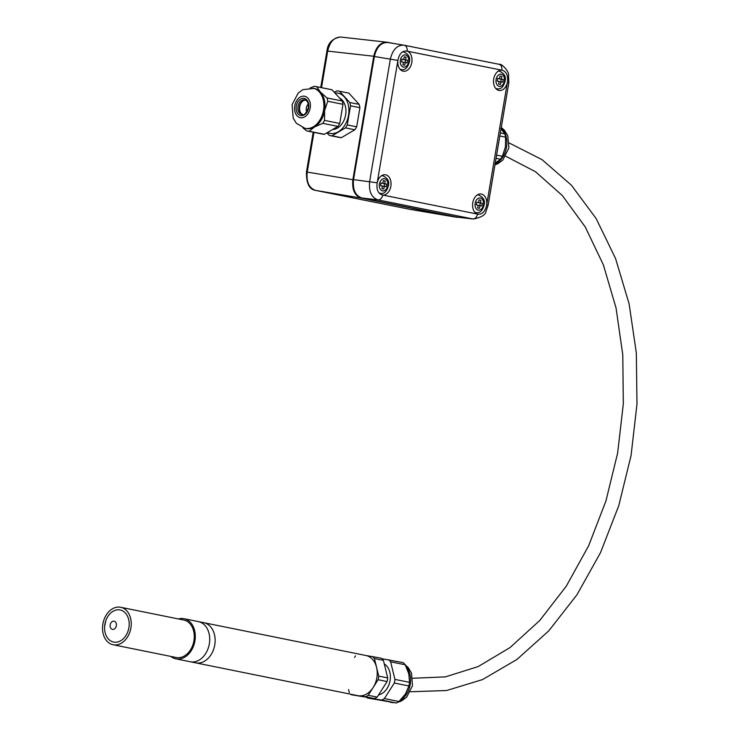 <?xml version="1.0" encoding="UTF-8"?>
<svg xmlns="http://www.w3.org/2000/svg" width="740" height="740" viewBox="0 0 740 740"><rect width="100%" height="100%" fill="white"/><g stroke="black" fill="none" stroke-linecap="round" stroke-linejoin="round"><path stroke-width="1.11" d="M500.869 128.473L504.782 133.838A22.663 16.761 101.4 0 1 505.596 137.159L499.842 135.994M504.782 133.838L500.351 132.941M496.605 155.132L502.358 156.297A22.663 16.761 101.4 0 1 500.49 159.23L496.059 158.332M502.358 156.297L505.42 147.019L505.596 137.159M500.49 159.23L494.958 163.429M502.053 70.198L501.84 70.171C506.234 71.308 508.13 75.166 507.529 81.724L507.353 82.621A10.24 7.039 -82 0 1 499.195 90.474A10.24 7.039 -82 0 1 493.626 79.606A10.24 7.039 -82 0 1 501.711 70.161L501.84 70.171A5.458 3.968 -78.6 0 0 498.982 64.278L498.982 64.278A5.458 3.968 -78.6 0 0 498.89 64.26L404.318 45.251M406.315 50.949L407.204 51.162A10.24 7.039 -82 0 1 411.792 62.484A10.24 7.039 -82 0 1 403.457 71.234A10.24 7.039 -82 0 1 397.861 60.615L397.88 60.421C399.258 53.622 402.329 50.523 407.074 51.125A5.458 3.968 -78.6 0 0 404.216 45.233A5.458 3.968 -78.6 0 0 404.123 45.214L403.864 45.168C397.149 45.001 392.644 49.654 390.35 59.135L369.649 181.522C368.696 191.447 371.471 197.571 377.964 199.883A5.458 3.968 -78.6 0 0 382.728 195.064C378.103 193.778 376.244 189.69 377.178 182.799L377.224 182.613A10.24 7.039 -82 0 1 385.374 174.76A10.24 7.039 -82 0 1 390.85 186.286A10.24 7.039 -82 0 1 382.858 195.073L382.515 195.036M377.178 182.799L353.535 179.617C352.555 189.542 355.32 195.665 361.851 197.987L377.964 199.883L472.731 218.929A5.458 3.968 -78.6 0 0 477.494 214.11L477.365 214.064A10.24 7.039 -82 0 1 472.823 202.501A10.24 7.039 -82 0 1 481.111 194A10.24 7.039 -82 0 1 486.716 204.619L486.587 205.526C485.005 211.89 481.971 214.757 477.494 214.11L478.253 214.276M353.535 179.617L374.366 56.49L397.88 60.421M388.139 42.559L387.88 42.513C381.128 42.337 376.623 46.999 374.366 56.49M473.369 219.031L457.135 217.135L473.378 219.031C481.324 217.421 485.523 214.905 485.977 211.483L488.141 205.165L486.689 204.814M392.755 43.318L387.575 42.282A0.684 0.5 101.4 0 0 387.547 42.273L386.872 42.171C380.286 42.3 375.92 46.972 373.765 56.203L352.878 179.709C351.889 189.634 354.654 195.758 361.194 198.079L456.728 217.283A0.684 0.5 101.4 0 0 457.126 217.135L361.851 197.987M387.88 42.513L404.216 45.233L498.982 64.278C502.229 63.372 508.778 71.909 508.482 74.185L508.833 82.788L488.141 205.165M384.245 186.369L383.792 189.061L381.951 188.691L382.404 185.999L380.564 185.629L381.017 182.937L382.858 183.307L383.311 180.615L385.161 180.986L384.698 183.677L386.539 184.047L386.086 186.739L382.386 186.11M386.539 184.047L384.578 183.77L384.143 186.36M384.698 183.677L382.737 183.4L384.578 183.77M385.161 180.986L383.302 180.727M382.858 183.307L380.998 183.048M479.983 205.618L479.529 208.31L477.688 207.94L478.142 205.248L476.301 204.878L476.754 202.187L478.595 202.556L479.058 199.865L480.898 200.235L480.436 202.927L482.286 203.297L481.823 205.988L478.123 205.35M482.286 203.297L480.316 203.019L479.881 205.6M480.436 202.927L478.475 202.649L480.316 203.019M480.898 200.235L479.039 199.967M478.595 202.556L476.736 202.288M500.924 81.807L500.471 84.499L498.63 84.129L499.084 81.437L497.243 81.067L497.696 78.385L499.537 78.755L499.99 76.063L501.831 76.433L501.378 79.125L503.219 79.495L502.765 82.186L499.065 81.548M503.219 79.495L501.257 79.217L500.823 81.798M501.378 79.125L499.417 78.847L501.257 79.217M501.831 76.433L499.972 76.165M499.537 78.755L497.678 78.486M405.187 62.567L404.734 65.259L402.893 64.889L403.346 62.197L401.506 61.827L401.959 59.135L403.8 59.505L404.253 56.814L406.094 57.184L405.64 59.875L407.481 60.245L407.028 62.937L403.328 62.308M407.481 60.245L405.52 59.968L405.076 62.558M405.64 59.875L403.679 59.598L405.52 59.968M406.094 57.184L404.234 56.925M403.8 59.505L401.94 59.246M409.793 209.309L315.555 190.383C308.987 188.053 306.212 181.938 307.239 172.022L313.945 132.377M409.359 209.244L459.151 217.394M321.512 87.662L327.7 51.078C329.762 41.986 334.055 37.305 340.585 37.028L387.575 42.282M332.611 129.509A16.382 11.664 -78.7 0 0 345.617 114.894A16.382 11.664 -78.7 0 0 339.475 97.985M308.256 104.164A5.458 3.885 -78.7 0 0 306.739 111.786M305.037 128.371L306.166 128.594A20.48 14.587 -78.7 0 0 314.445 127.003A20.48 14.587 -78.7 0 0 324.629 110.528A20.48 14.587 -78.7 0 0 320.364 92.038A20.48 14.587 -78.7 0 0 314.186 88.43L302.919 89.642L298.118 93.166L292.087 104.729L293.188 118.141L296.324 123.247L305.037 128.371A20.48 14.587 -78.7 0 0 323.5 110.306A20.48 14.587 -78.7 0 0 313.057 88.199M326.839 132.886L329.402 135.448A22.663 16.141 -78.7 0 0 330.022 135.587A22.663 16.141 -78.7 0 0 331.983 135.809L345.469 127.9A22.663 16.141 -78.7 0 0 347.291 124.949L350.529 105.811A22.663 16.141 -78.7 0 0 349.77 102.499L359.141 104.377L348.892 93.148A22.663 16.141 -78.7 0 0 348.272 93.009L338.901 91.131A22.663 16.141 -78.7 0 0 336.931 90.918L334.276 92.287M349.77 102.499L339.521 91.279L348.892 93.148M302.808 127.743L306.619 130.897A22.663 16.141 -78.7 0 0 307.239 131.036A22.663 16.141 -78.7 0 0 309.209 131.258L314.445 127.003L322.696 123.349A22.663 16.141 -78.7 0 0 324.518 120.398L339.753 123.441A22.663 16.141 -78.7 0 1 337.921 126.392L324.435 134.301A22.663 16.141 -78.7 0 1 322.474 134.079L307.239 131.036M331.983 135.809L341.362 137.677L354.849 129.768A22.663 16.141 -78.7 0 0 356.671 126.817L359.908 107.689A22.663 16.141 -78.7 0 0 359.141 104.377M345.469 127.9L354.849 129.768M347.291 124.949L356.671 126.817M330.022 135.587L339.392 137.455A22.663 16.141 -78.7 0 0 341.362 137.677M327.496 132.506A20.48 14.587 -78.7 0 0 338.328 131.776A20.48 14.587 -78.7 0 0 348.512 115.301A20.48 14.587 -78.7 0 0 344.239 96.811A20.48 14.587 -78.7 0 0 334.961 93.046M350.529 105.811L359.908 107.689M339.521 91.279A22.663 16.141 -78.7 0 0 338.901 91.131M316.739 86.728L331.973 89.771L342.222 100.992A22.663 16.141 -78.7 0 1 342.981 104.303L327.755 101.26A22.663 16.141 -78.7 0 0 326.988 97.958L320.364 92.038L316.739 86.728A22.663 16.141 -78.7 0 0 316.119 86.589A22.663 16.141 -78.7 0 0 314.158 86.367L310.153 87.912M322.696 123.349L337.921 126.392M309.209 131.258L324.435 134.301M331.973 89.771A22.663 16.141 -78.7 0 0 331.354 89.623L316.119 86.589M342.981 104.303L339.753 123.441M326.988 97.958L342.222 100.992M327.755 101.26L324.629 110.528L324.518 120.398M384.56 664.141A16.382 12.117 101.4 0 1 390.017 680.92A16.382 12.117 101.4 0 1 378.843 694.823M349.308 692.612L348.568 689.597M408.813 673.853L409.525 682.345A22.663 16.761 101.4 0 1 408.915 685.962L405.4 694.037L398.999 701.52A22.663 16.761 101.4 0 1 396.363 703L381.775 700.049A22.663 16.761 101.4 0 0 384.402 698.569L394.318 683.011A22.663 16.761 101.4 0 0 394.929 679.394L390.618 661.81L405.215 664.77L408.813 673.853M365.597 655.437L381.368 658.212A22.663 16.761 101.4 0 1 383.394 660.348L387.704 677.933A22.663 16.761 101.4 0 1 387.094 681.549L378.112 679.727L368.196 695.295A22.663 16.761 101.4 0 1 365.56 696.765L351.334 694.749A22.663 16.761 101.4 0 1 350.76 694.222M387.094 681.549L377.169 697.108L368.196 695.295M377.169 697.108A22.663 16.761 101.4 0 1 374.542 698.588L365.56 696.765M372.387 656.399A22.663 16.761 101.4 0 1 374.412 658.535L378.723 676.12A22.663 16.761 101.4 0 1 378.112 679.727M383.394 660.348L374.412 658.535M387.704 677.933L378.723 676.12M354.553 657.379L355.524 655.853M374.542 698.588L351.334 694.749M405.215 664.77A22.663 16.761 101.4 0 0 403.189 662.633L381.933 658.73M409.525 682.345L394.929 679.394M398.999 701.52L384.402 698.569M388.602 659.673A22.663 16.761 101.4 0 1 390.618 661.81M408.915 685.962L394.318 683.011M396.363 703L367.539 698.024A22.663 16.761 101.4 0 1 367.012 697.543M367.539 698.024L381.775 700.049M203.158 622.59A20.48 15.152 -78.6 0 1 203.805 622.701A20.48 15.152 -78.6 0 1 214.591 645.779A20.48 15.152 -78.6 0 1 195.674 662.846A20.48 15.152 -78.6 0 0 214.591 645.779A20.48 15.152 -78.6 0 0 203.805 622.701L365.921 655.501A20.48 15.152 -78.6 0 1 376.706 678.58A20.48 15.152 -78.6 0 1 357.799 695.646L190.273 661.754A20.48 15.152 -78.6 0 0 209.179 644.688A20.48 15.152 -78.6 0 0 198.394 621.609A20.48 15.152 -78.6 0 0 197.746 621.498M119.612 609.862A16.382 12.117 101.4 0 1 129.001 626.956A16.382 12.117 101.4 0 1 115.292 642.246A16.382 12.117 101.4 0 1 104.608 626.604A16.382 12.117 101.4 0 1 105.802 620.703A16.382 12.117 101.4 0 1 119.612 609.862M113.692 644.855A19.12 14.134 -78.6 0 0 130.814 628.408A19.12 14.134 -78.6 0 0 120.666 607.272A19.12 14.134 -78.6 0 0 103.017 623.21A19.12 14.134 -78.6 0 0 113.091 644.744A19.12 14.134 -78.6 0 0 113.692 644.855M120.666 607.272L183.714 620.028A19.12 14.134 101.4 0 1 193.862 641.164A19.12 14.134 101.4 0 1 176.74 657.601A19.12 14.134 101.4 0 1 176.138 657.499L113.091 644.744M170.801 656.426A20.48 15.152 -78.6 0 0 175.861 658.841A20.48 15.152 -78.6 0 0 194.768 641.765A20.48 15.152 -78.6 0 0 183.983 618.696A20.48 15.152 -78.6 0 0 183.335 618.585A20.48 15.152 -78.6 0 0 178.386 618.955M175.861 658.841L190.273 661.754A20.48 15.152 -78.6 0 0 209.179 644.688A20.48 15.152 -78.6 0 0 198.394 621.609L183.983 618.696M501.202 127.955A20.48 15.152 101.4 0 1 506.502 147.232A20.48 15.152 101.4 0 1 495.079 164.151M507.39 82.436L508.833 82.788M507.353 82.621L486.716 204.619M377.224 182.613L397.861 60.615M477.365 214.064L382.858 195.073M407.204 51.162L501.711 70.161M378.991 192.918A8.871 6.096 98 0 0 380.11 193.306A8.871 6.096 98 0 0 380.351 193.353L379.222 193.196M380.351 193.353C384.171 194.111 386.881 191.484 388.482 185.472C389.49 181.208 387.612 177.979 382.83 175.778A8.871 6.096 98 0 0 381.414 175.815M382.525 190.892A6.142 4.218 -82 0 1 380.48 181.097A6.142 4.218 -82 0 1 387.649 182.53A6.142 4.218 -82 0 1 382.525 190.892M474.738 212.167A8.871 6.096 98 0 0 475.848 212.556A8.871 6.096 98 0 0 476.088 212.593L474.969 212.436M476.088 212.593C479.909 213.351 482.619 210.724 484.219 204.712C485.237 200.457 483.349 197.219 478.567 195.018A8.871 6.096 98 0 0 477.152 195.055M478.271 210.142A6.142 4.218 -82 0 1 476.218 200.337A6.142 4.218 -82 0 1 483.396 201.779A6.142 4.218 -82 0 1 478.271 210.142M495.68 88.365A8.871 6.096 98 0 0 496.79 88.754A8.871 6.096 98 0 0 497.03 88.791L495.911 88.633M497.03 88.791C500.851 89.549 503.561 86.922 505.161 80.91C506.169 76.645 504.291 73.417 499.509 71.216A8.871 6.096 98 0 0 498.085 71.253M499.204 86.34A6.142 4.218 -82 0 1 497.16 76.534A6.142 4.218 -82 0 1 504.329 77.978A6.142 4.218 -82 0 1 499.204 86.34M399.942 69.116A8.871 6.096 98 0 0 401.052 69.505A8.871 6.096 98 0 0 401.293 69.551L400.174 69.394M401.293 69.551C405.104 70.3 407.814 67.673 409.424 61.67C410.432 57.406 408.545 54.177 403.763 51.976A8.871 6.096 98 0 0 402.338 52.013M403.467 67.09A6.142 4.218 -82 0 1 401.413 57.285A6.142 4.218 -82 0 1 408.591 58.728A6.142 4.218 -82 0 1 403.467 67.09M353.84 179.876L306.471 171.948C306.24 183.307 309.274 189.459 315.555 190.383L361.194 198.079A0.684 0.5 101.4 0 0 361.582 197.931M374.727 56.36L326.923 51.005L320.753 87.514M392.718 43.318L387.603 42.291M304.094 100.187A7.872 5.606 -78.7 0 0 299.728 106.754A7.872 5.606 -78.7 0 0 301.365 113.858M305.435 99.974A7.511 5.347 -78.7 0 0 299.441 106.366A7.511 5.347 -78.7 0 0 302.521 114.571M304.797 99.78A7.511 5.347 -78.7 0 0 298.081 106.098A7.511 5.347 -78.7 0 0 301.855 114.506C303.872 115.884 306.009 113.645 308.275 107.8C308.765 103.452 307.6 100.779 304.797 99.78M308.645 107.837A8.751 6.235 -78.7 0 0 300.644 99.067A8.751 6.235 -78.7 0 0 298.118 114.016A8.751 6.235 -78.7 0 0 308.645 107.837M310.18 108.049A10.924 7.779 -78.7 0 0 300.19 97.107A10.924 7.779 -78.7 0 0 297.036 115.755A10.924 7.779 -78.7 0 0 310.18 108.049M393.079 702.612A20.48 15.152 101.4 0 1 391.775 702.501A20.48 15.152 101.4 0 1 391.127 702.39L393.708 702.686M405.964 666.24A20.48 15.152 101.4 0 1 399.637 700.919M113.969 621.165A4.172 3.09 101.4 0 1 115.579 627.714A4.172 3.09 101.4 0 1 110.279 626.965A4.172 3.09 101.4 0 1 113.969 621.165M501.285 127.456L504.513 130.333L507.807 135.846L508.916 147.833L502.839 160.062L497.807 163.744L494.958 164.853M382.83 175.778L381.711 175.621M478.567 195.018L477.448 194.861M499.509 71.216L498.39 71.058M403.763 51.976L402.643 51.819M313.187 132.229L306.471 171.948M340.585 37.028C332.408 38.369 327.857 43.022 326.923 51.005M456.959 217.32L409.572 209.281M306.157 100.048C299.395 99.623 296.814 112.582 303.215 114.774M405.261 664.862L408.203 667.545L411.496 673.058L412.495 685.684L406.658 697.145L401.607 700.9L397.75 702.297M390.359 702.232L391.127 702.39M509.24 143.005L542.078 159.674L571.363 185.167L596.116 218.513L615.569 258.528L629.111 303.844L636.326 352.925L636.983 404.096L631.054 455.609L618.76 505.688L600.519 552.641L576.923 594.84L548.765 630.859L516.946 659.451L482.499 679.598L446.572 690.531L410.441 691.752M505.781 156.269L535.51 171.726L562.308 195.508L585.22 226.903L603.368 264.837L616.05 308.007L622.784 354.876L623.321 403.809L617.632 453.093L605.921 501.017L588.587 545.907L566.266 586.2L539.756 620.49L510.036 647.574L478.207 666.564L445.434 676.869L412.791 678.256M203.805 622.701L198.394 621.609M104.608 626.604L105.802 620.693"/></g></svg>
